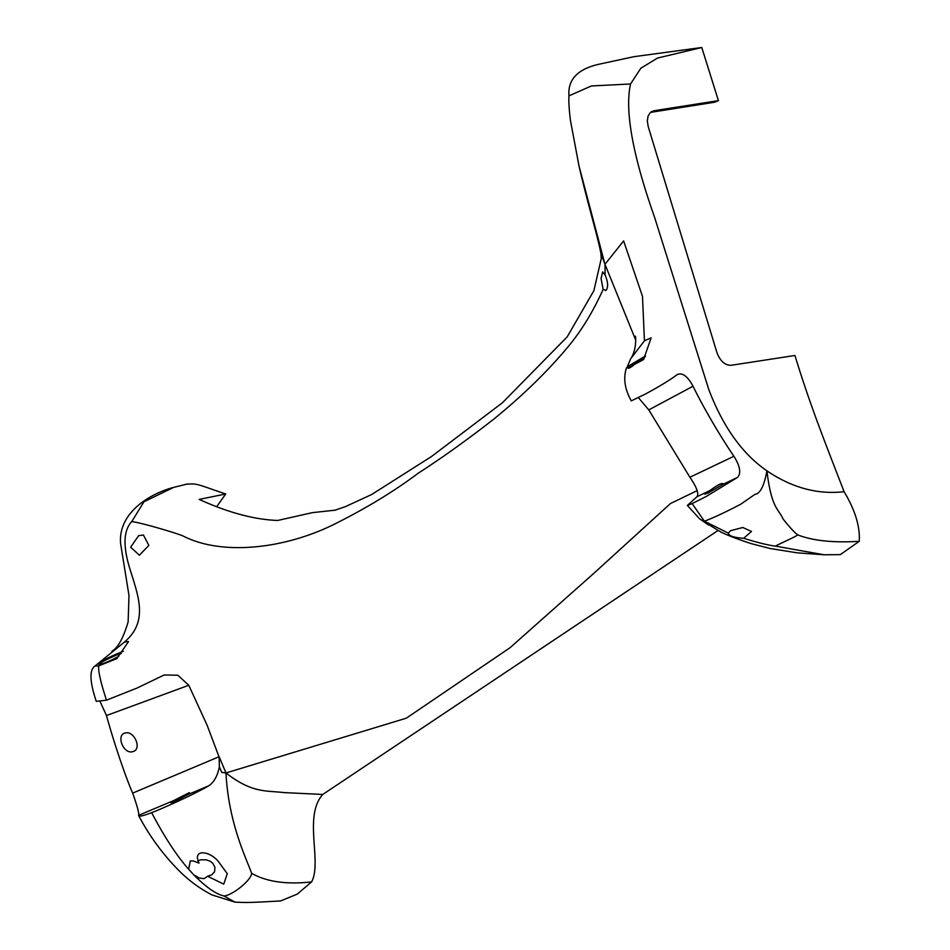 <?xml version="1.0" encoding="UTF-8"?>
<svg xmlns="http://www.w3.org/2000/svg" width="950" height="950" viewBox="0 0 950 950"><rect width="100%" height="100%" fill="white"/><g stroke="black" fill="none" stroke-linecap="round" stroke-linejoin="round"><path stroke-width="1.43" d="M186.461 484.203C197.802 483.443 195.356 483.704 225.732 493.988L199.167 499.403C228.131 512.572 254.303 519.602 277.697 520.469L312.36 512.644L335.219 510.162M187.292 484.001L173.612 487.397L143.937 501.79L131.777 521.574C140.505 522.536 175.774 532.831 183.136 536.014C221.516 555.798 283.824 549.278 334.305 524.234C366.213 508.274 394.06 491.352 417.858 473.468C442.047 457.853 467.305 439.791 493.62 419.259C523.106 395.259 548.067 370.916 568.516 346.239C581.602 330.457 593.144 311.505 603.131 289.394L601.065 278.516L602.644 271.866L605.114 274.954C608.024 281.913 608.38 287.019 606.171 290.261L605.399 290.593M635.716 340.1L604.972 264.314L605.114 274.954M644.967 356.974A12.873 0.606 -30.6 0 0 633.555 363.648A12.873 0.606 -30.6 0 0 627.594 367.781L627.226 366.961L630.693 358.72L644.432 340.824L642.497 296.376L623.616 240.92L604.972 264.314L600.923 253.602L601.255 258.637L593.893 290.664L567.221 336.834L502.503 402.693L431.537 456.499L371.557 494.57L345.242 506.706L334.353 510.399M225.732 493.988A1064.154 783.322 -99 0 0 217.039 506.207M650.465 112.385L714.614 102.244L718.414 100.641L701.777 47.5L657.471 58.081L640.846 68.234L630.527 83.98C624.649 110.77 632.688 155.254 654.621 217.443L708.795 389.559C723.033 426.883 742.401 453.969 766.923 470.832C771.459 508.749 778.418 508.535 783.073 518.973C789.224 526.787 794.081 532.083 797.668 534.874C796.48 536.477 779.024 543.946 775.461 546.131L824.006 554.764L797.323 552.852L769.916 548.459L751.403 543.685C735.502 538.531 724.518 534.185 718.461 530.658L699.556 518.783L687.373 505.436L696.991 496.719L709.947 490.544L704.841 494.166L708.237 492.919L723.069 484.298L737.521 477.411C741.321 473.254 740.121 466.213 733.922 456.261L689.902 477.244C696.718 487.207 699.081 493.703 696.991 496.719M650.904 112.017L653.885 110.758L650.299 112.528L648.043 116.161L647.33 121.137L648.244 126.694L716.882 352.426C720.124 361.071 724.886 365.37 731.168 365.287L794.948 355.478C810.207 405.733 826.251 445.419 844.099 491.696C855.143 510.114 860.189 526.656 859.251 541.31L840.322 554.622L824.006 554.764M718.069 530.456L322.774 794.449C303.157 816.299 322.323 861.935 311.612 881.897L297.255 894.104L280.642 900.932C250.479 902.631 247.629 902.714 234.899 902.12L224.01 895.992C232.572 895.328 251.619 879.902 251.596 873.311C247.214 860.273 228.499 823.982 225.981 772.956C252.356 793.404 265.822 790.388 283.979 792.597L322.774 794.449M568.967 96.093L568.967 95.843C567.613 79.076 578.336 68.376 601.148 63.769L634.042 56.667L701.777 47.5M604.972 264.314L578.977 165.882L570.451 120.484C569.086 109.369 568.599 101.151 568.967 95.843L591.399 85.963L630.527 83.98M606.171 290.261L603.131 289.394M133.76 751.331C141.704 748.137 134.235 731.037 125.709 732.901C115.876 733.97 122.716 753.789 132.228 751.806L133.76 751.331M644.432 340.824L651.118 337.856L643.578 359.563L634.457 364.396C630.634 367.781 628.342 368.909 627.594 367.781L627.641 367.887M627.594 367.781L627.226 366.961A22.717 1.081 -30.6 0 1 645.454 356.072M737.521 477.411L706.099 496.541L692.123 503.607L704.413 521.206C713.569 517.774 725.658 512.121 740.679 504.248L755.048 494.285C760.19 493.727 764.144 485.913 766.923 470.832C791.896 487.766 817.617 494.724 844.099 491.696M692.123 503.607L687.361 505.436M689.902 477.244L648.779 409.901L693.049 386.223C687.586 376.129 682.29 372.269 677.172 374.644C669.809 380.119 659.241 386.579 645.442 394.012L631.287 400.864C624.72 389.156 623.117 378.147 626.477 367.852M638.483 397.741L648.779 409.901M138.688 535.634L143.438 535.028L148.841 545.419L139.389 555.227L130.625 547.188L138.688 535.634M634.457 364.396A12.873 0.606 -30.6 0 0 644.017 358.744M743.648 538.294L751.486 531.466L742.841 527.499L730.538 530.694L728.329 533.14C728.781 535.895 733.887 537.617 743.648 538.294C757.471 542.581 768.075 545.193 775.461 546.131M728.436 534.138L728.329 533.14L704.413 521.206M709.947 490.544C718.295 484.405 722.665 482.327 723.069 484.298L723.283 483.692M653.885 110.758L718.414 100.641M693.049 386.223C704.247 409.319 721.822 438.662 733.922 456.261M859.251 541.31C833.411 542.925 812.879 540.776 797.668 534.874M121.279 653.576C116.743 654.301 97.743 663.634 99.002 664.513C102.291 664.311 108.929 661.544 118.904 656.236M311.612 881.897C286.615 884.688 266.618 881.814 251.596 873.311M219.129 756.722L132.656 793.119C137.204 805.921 139.211 813.319 138.664 815.302L173.814 800.518L170.667 802.75L174.289 801.622L188.349 794.39L208.513 785.911C213.809 782.634 217.419 776.269 219.379 766.816L219.129 756.722L225.981 772.956L406.315 718.188L510.055 647.71L594.13 573.076L670.462 503.536L697.169 490.639M173.814 800.518L189.347 792.621L188.361 794.39M207.575 876.244L204.107 878.655L199.274 878.038L193.788 874.855L188.623 869.179L190.333 860.89L193.349 860.973L199.025 863.087C191.936 848.599 210.176 850.464 219.023 862.374L227.287 873.703L223.725 884.129L207.575 876.244L211.672 874.867L214.534 871.886L214.961 867.362L212.776 863.265L210.235 861.222L206.316 859.857L201.008 859.762L198.277 860.641M225.981 772.956L221.766 772.374L219.379 766.816M124.462 642.057L128.547 641.559L116.779 658.671L98.776 665.843L94.881 666.104L124.462 642.057C148.069 622.024 138.7 597.408 130.993 572.304C122.788 547.687 123.049 530.777 131.777 521.574M123.298 651.296A22.717 2.221 -25.1 0 0 101.222 661.39M100.225 701.824L106.471 715.54L188.777 685.271L177.864 675.236L164.184 674.987L137.026 688.061L106.471 700.174L96.294 701.349C89.704 681.827 89.241 670.071 94.881 666.104M188.777 685.271L207.159 725.325L220.139 759.834M132.656 793.119C125.507 776.851 114 742.781 106.471 715.54M208.513 785.911C192.221 795.471 157.522 810.576 151.632 812.666C142.405 816.145 138.083 817.024 138.664 815.302L138.724 815.694C149.031 835.335 161.999 853.183 177.614 869.25C187.791 879.771 199.263 888.321 212.016 894.936L234.899 902.12M193.788 874.855C205.948 887.134 216.03 894.188 224.01 895.992M151.632 812.666C164.588 837.223 176.914 856.057 188.623 869.179M106.471 700.174C100.569 682.064 98.004 670.629 98.776 665.843M630.693 358.72C636.928 349.778 635.657 336.253 635.408 336.181M708.653 525.077L699.556 518.783M600.923 253.602C597.681 235.897 588.715 207.777 578.977 165.882M111.803 651.819C112.159 649.764 119.688 650.37 128.131 621.894L128.986 595.519L120.591 543.483C118.002 512.323 150.753 493.359 173.612 487.397"/></g></svg>
